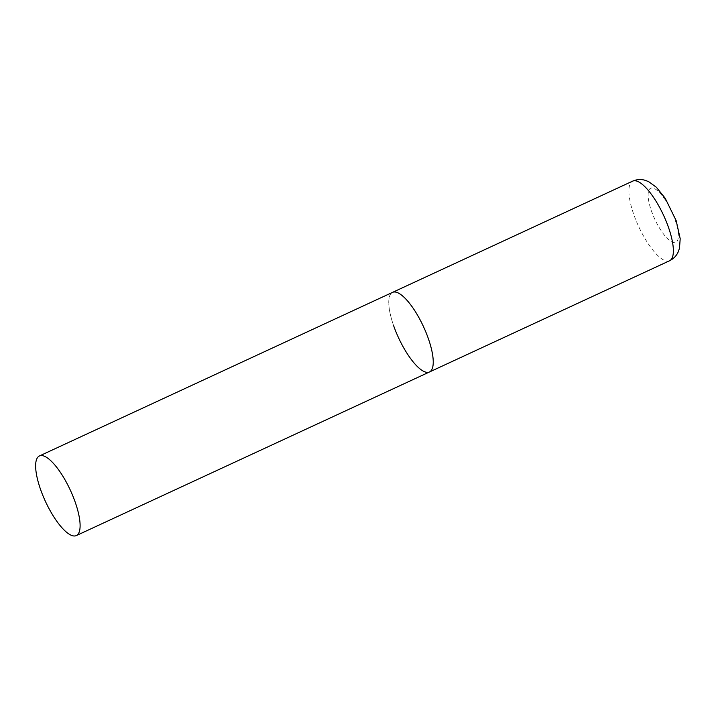 <?xml version="1.0" encoding="UTF-8"?>
<svg xmlns="http://www.w3.org/2000/svg" width="716" height="716" viewBox="0 0 716 716"><rect width="100%" height="100%" fill="white"/><g stroke="black" fill="none" stroke-linecap="round" stroke-linejoin="round"><path stroke-width="0.54" stroke-dasharray="3.58 2.69" d="M393.666 325.789A43.882 13.667 65.1 0 1 392.556 292.37A43.882 13.667 -114.9 0 0 395.966 331.857A43.882 13.667 -114.9 0 0 424.91 371.899A43.882 13.667 -114.9 0 0 429.448 371.998M669.576 260.758A43.882 13.667 65.1 0 1 633.794 214.549A43.882 13.667 65.1 0 1 632.684 181.121M675.027 219.678A29.839 9.29 65.1 0 1 672.691 242.339A29.839 9.29 65.1 0 1 651.453 210.987A29.839 9.29 65.1 0 1 653.78 188.326A29.839 9.29 65.1 0 1 675.027 219.678"/><path stroke-width="1.07" d="M39.425 455.958A43.882 13.667 -114.9 0 0 42.835 495.445A43.882 13.667 -114.9 0 0 71.779 535.487A43.882 13.667 -114.9 0 0 76.317 535.586A43.882 13.667 -114.9 0 0 72.907 496.098A43.882 13.667 -114.9 0 0 43.962 456.056A43.882 13.667 -114.9 0 0 39.425 455.958L632.684 181.121A43.882 13.667 65.1 0 1 668.467 227.33A43.882 13.667 65.1 0 1 669.576 260.758L429.448 371.998A43.882 13.667 -114.9 0 0 426.038 332.51A43.882 13.667 -114.9 0 0 397.094 292.468A43.882 13.667 -114.9 0 0 392.556 292.37A43.882 13.667 65.1 0 1 428.338 338.57A43.882 13.667 65.1 0 1 429.448 371.998A43.882 13.667 65.1 0 1 393.666 325.789M669.576 260.758C673.747 258.682 676.692 255.576 678.41 251.441L679.484 248.21L680.2 238.696L676.173 220.644L665.2 198.243L656.384 187.279L648.66 181.676L645.501 180.414C641.241 179.045 636.963 179.286 632.684 181.121M429.448 371.998L76.317 535.586"/></g></svg>
